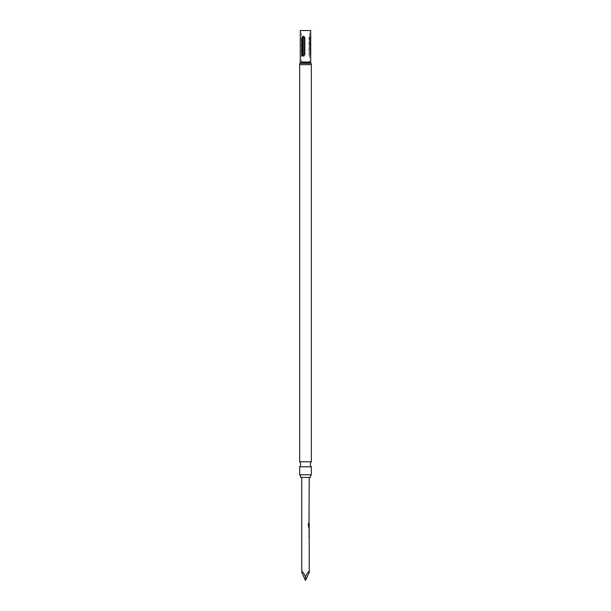 <?xml version="1.0" encoding="UTF-8"?>
<svg xmlns="http://www.w3.org/2000/svg" width="611" height="611" viewBox="0 0 611 611"><rect width="100%" height="100%" fill="white"/><g stroke="black" fill="none" stroke-linecap="round" stroke-linejoin="round"><path stroke-width="0.46" stroke-dasharray="3.06 2.29" d="M311.32 466.796L299.68 466.796M310.357 477.428L300.643 477.428M309.647 62.643L301.353 62.643L309.647 62.643A4.109 4.109 0 0 1 309.609 62.047L301.391 62.047L309.609 62.047L309.609 56.571L309.227 54.44L309.609 56.571L309.006 55.204M301.353 62.643A4.109 4.109 0 0 0 301.391 62.047L301.391 30.55L309.609 30.55L309.227 54.44L309.609 35.889L309.006 37.256M305.126 38.012C303.942 35.339 302.949 35.339 302.147 38.012L302.147 54.44C302.934 57.121 303.927 57.121 305.126 54.44L305.126 38.012L305.126 54.44C303.942 57.121 302.949 57.121 302.147 54.44L302.147 38.012C302.934 35.339 303.927 35.339 305.126 38.012L304.477 38.012C303.988 37.027 303.499 37.027 303.018 38.012C303.507 37.027 303.988 37.027 304.477 38.012L304.477 54.44C303.988 55.425 303.499 55.425 303.018 54.44C303.499 55.425 303.988 55.425 304.477 54.44L304.477 38.012L305.126 38.012M299.68 474.77L311.32 474.77M299.68 461.779L311.32 461.779M303.919 38.012L303.919 54.44C303.43 55.425 302.941 55.425 302.453 54.44L302.453 38.012C302.941 37.027 303.43 37.027 303.919 38.012L303.919 54.44M309.235 477.428L301.765 477.428L309.235 477.428M309.235 572.446C308.998 570.705 307.753 572.125 305.5 576.715C303.247 572.125 302.002 570.705 301.765 572.446M309.235 516.494L308.876 517.273L309.013 516.494M309.235 517.273L309.082 516.494M309.235 522.367L309.197 518.166M309.235 523.26L309.235 527.461M309.044 528.355L309.059 531.776M309.235 529.134L309.013 528.355M309.044 532.563L309.013 531.776M309.235 537.657L309.197 533.449M309.235 534.235L309.204 536.87M309.235 526.598L309.235 523.955M309.235 518.945L309.204 521.588M309.609 30.55L301.391 30.55M300.276 30.55L310.724 30.55M310.128 37.256L310.724 36.523L310.724 55.929L310.128 55.204M304.286 38.012L303.98 37.103L302.766 36.53L301.704 38.012L301.719 54.715L302.819 55.929L303.995 55.334L304.286 54.44L304.018 55.311L304.286 54.44M310.128 38.012C310.128 37.027 310.128 37.027 310.128 38.012L310.128 54.44C310.128 55.425 310.128 55.425 310.128 54.44L310.128 38.012M309.006 38.012C309.006 37.027 309.006 37.027 309.006 38.012L309.006 54.44L309.006 38.012M309.006 54.44C309.006 55.425 309.006 55.425 309.006 54.44L309.006 54.44M305.5 580.45L305.5 576.715M309.013 518.892L309.044 518.166M309.013 521.641L308.876 518.892M309.197 522.367L308.876 521.641M308.876 522.367L308.876 521.588M309.204 518.999L309.051 521.534M308.876 518.945L308.876 518.166M308.204 523.444L308.318 526.735M308.204 526.735L308.608 527.461M309.044 527.461L309.013 526.735M308.876 526.735L308.876 526.239M309.051 524.009L309.204 526.545M308.662 526.598L309.059 526.598M309.013 529.134L308.876 528.355M309.013 534.182L309.044 533.449M309.013 536.924L308.876 534.182M309.197 537.657L308.876 536.924M308.876 537.657L308.876 536.87M309.204 534.281L309.051 536.817M308.876 534.235L308.876 533.449M310.724 62.047L300.276 62.047M299.978 63.353L311.022 63.353M299.68 64.651L311.32 64.651M302.453 38.012L301.704 38.012M301.704 54.44L302.453 54.44M303.018 38.012L303.018 54.44L303.018 38.012L302.147 38.012L303.018 38.012M305.126 54.44L304.477 54.44L305.126 54.44M302.147 54.44L303.018 54.44L302.147 54.44"/><path stroke-width="0.92" d="M299.68 474.77A3.735 3.735 0 0 1 300.643 477.428L310.357 477.428A3.735 3.735 0 0 1 311.32 474.77L299.68 474.77L299.68 466.796L311.32 466.796A3.735 3.735 0 0 1 311.32 461.779L299.68 461.779A3.735 3.735 0 0 1 299.68 466.796M311.32 466.796L311.32 474.77M304.286 38.012L304.286 54.44L302.957 55.929L302.193 55.67L301.704 54.44L301.704 38.012L302.208 36.767L303.01 36.53L304.118 37.317L303.919 38.012C303.43 37.027 302.941 37.027 302.453 38.012L302.453 54.44C302.941 55.425 303.43 55.425 303.919 54.44L303.919 38.012M311.32 461.779L311.32 64.651A2.986 2.986 0 0 0 311.022 63.353A2.986 2.986 0 0 1 310.724 62.047L310.724 30.55L300.276 30.55L300.276 62.047L310.724 62.047M311.32 64.651L299.68 64.651A2.986 2.986 0 0 1 299.978 63.353A2.986 2.986 0 0 0 300.276 62.047M299.68 64.651L299.68 461.779M309.189 528.355L309.235 572.446C308.998 570.705 307.753 572.125 305.5 576.715C303.247 572.125 302.002 570.705 301.765 572.446L301.765 477.428M309.235 528.355L309.235 527.461L308.738 527.461L309.082 526.598M308.769 526.545L308.769 523.444L308.318 523.444L308.738 527.461M308.792 526.598L309.235 526.598L309.197 524.009M309.013 523.986L309.013 526.239M309.044 523.26L309.013 522.367M309.013 521.588L309.013 518.945M309.013 518.166L309.013 517.273M309.013 516.494L309.235 477.428M309.013 518.892L309.197 518.166M309.197 522.367L309.013 521.641M309.197 527.461L309.013 526.735M309.197 529.187L309.235 531.776L309.204 529.134M309.013 534.182L309.197 533.449M309.197 537.657L309.013 536.924M309.235 572.446L305.5 580.45L305.5 576.715M301.765 572.446L305.5 580.45M308.639 526.545L308.318 523.444M309.197 531.723L309.051 529.187M309.013 537.657L309.013 536.87M309.013 534.235L309.013 533.449M311.022 63.353L299.978 63.353M302.453 38.012L301.704 38.012M301.704 54.44L302.453 54.44M309.082 523.955L309.082 523.467M309.082 532.349L309.082 531.776M309.082 529.134L309.082 528.561"/></g></svg>
